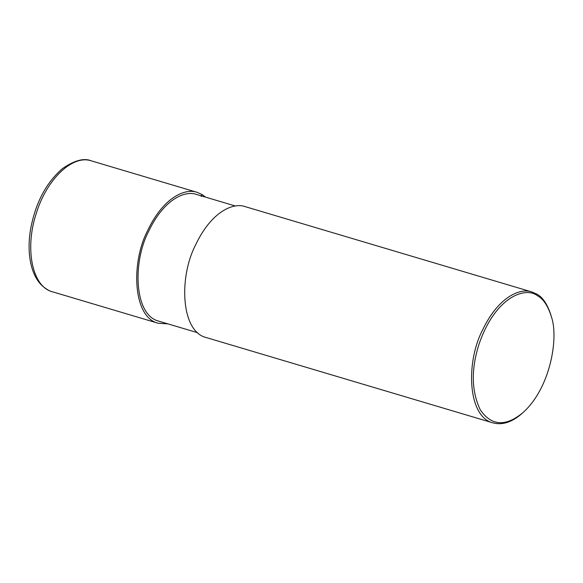 <?xml version="1.0" encoding="UTF-8"?>
<svg xmlns="http://www.w3.org/2000/svg" width="583" height="583" viewBox="0 0 583 583"><rect width="100%" height="100%" fill="white"/><g stroke="black" fill="none" stroke-linecap="round" stroke-linejoin="round"><path stroke-width="0.87" d="M167.853 323.856L158.146 323.244C132.764 317.188 130.847 262.758 147.55 230.773C163.327 197.192 185.307 188.032 197.105 192.332L201.937 194.46L205.566 197.134M197.681 332.725L158.773 321.153C134.199 315.294 132.341 262.598 148.512 231.64C163.787 199.131 185.059 190.262 196.486 194.431L235.386 206.003M522.834 412.742L521.938 413.544C512.049 422.216 502.4 425.335 492.999 422.894L206.142 337.528C180.759 331.472 178.835 277.042 195.538 245.057C211.316 211.476 233.295 202.316 245.093 206.615L531.951 291.981L536.783 294.102C542.802 297.243 547.561 304.421 551.073 315.629L551.394 316.788C558.791 337.338 550.673 387.95 522.834 412.742C505.541 426.938 491.352 425.962 480.268 409.813C471.348 390.996 470.998 368.93 479.219 343.606C495.79 296.084 525.771 286.479 537.388 295.698C543.283 298.773 547.954 305.805 551.394 316.788M492.999 422.894C467.617 416.838 465.693 362.407 482.396 330.415C498.174 296.834 520.153 287.674 531.951 291.981M91.32 160.85C83.996 157.753 74.318 160.376 62.308 168.735C45.904 183.004 35.293 203.372 30.476 229.84C28.239 243.927 28.713 256.556 31.897 267.735C34.098 275.285 37.552 281.327 42.253 285.845C46.618 289.43 50 291.405 52.39 291.77L52.346 291.762C32.349 286.851 24.515 248.992 36.182 213.713C46.458 179.411 72.584 154.357 91.305 160.85L197.105 192.332M201.157 196.486L201.937 194.46M52.346 291.762L158.146 323.244"/></g></svg>
